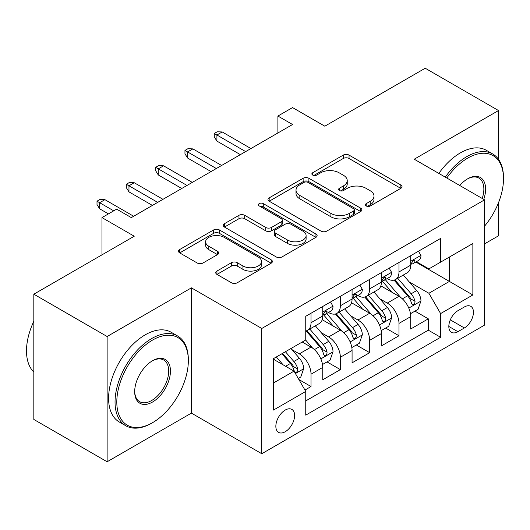 <?xml version="1.0" encoding="UTF-8"?>
<svg xmlns="http://www.w3.org/2000/svg" width="530" height="530" viewBox="0 0 530 530"><rect width="100%" height="100%" fill="white"/><g stroke="black" fill="none" stroke-linecap="round" stroke-linejoin="round"><path stroke-width="0.79" d="M366.23 205.978A2.849 1.643 0 0 0 370.258 205.978L400.832 188.322A4.068 2.352 0 0 0 402.025 186.659A4.068 2.352 0 0 0 400.832 184.996L349.031 155.091A4.068 2.352 0 0 0 343.281 155.091L312.7 172.747A2.849 1.643 0 0 0 311.865 173.906A2.849 1.643 0 0 0 312.7 175.072A2.849 1.643 0 0 0 316.735 175.072L320.69 172.787A13.025 7.519 0 0 1 339.107 172.787L343.42 175.278A13.025 7.519 0 0 1 347.236 180.597A13.025 7.519 0 0 1 343.42 185.911L339.465 188.196A2.849 1.643 0 0 0 338.63 189.362A2.849 1.643 0 0 0 339.465 190.522A2.849 1.643 0 0 0 343.493 190.522L347.455 188.236A13.025 7.519 0 0 1 365.872 188.236L370.185 190.734A13.025 7.519 0 0 1 374.001 196.047A13.025 7.519 0 0 1 370.185 201.367L366.23 203.646A2.849 1.643 0 0 0 365.395 204.812A2.849 1.643 0 0 0 366.23 205.978L366.23 203.646M285.226 431.725A13.27 7.659 120 0 0 293.898 420.032A13.27 7.659 120 0 0 291.864 409.405A13.27 7.659 120 0 0 285.226 410.061A13.27 7.659 120 0 0 276.561 421.754A13.27 7.659 120 0 0 278.594 432.381A13.27 7.659 120 0 0 285.226 431.725M216.949 271.062A4.068 2.352 0 0 0 215.756 272.725A4.068 2.352 0 0 0 216.949 274.388L231.477 282.775A4.068 2.352 0 0 0 237.235 282.775L271.194 263.171A4.068 2.352 0 0 0 272.38 261.509A4.068 2.352 0 0 0 271.194 259.846L219.394 229.94A4.068 2.352 0 0 0 213.636 229.94L179.677 249.544A4.068 2.352 0 0 0 178.491 251.207A4.068 2.352 0 0 0 179.677 252.87L197.233 263.006A4.068 2.352 0 0 0 202.99 263.006L217.519 254.612A4.068 2.352 0 0 0 218.711 252.949A4.068 2.352 0 0 0 217.519 251.293L208.813 246.264A10.885 6.287 0 0 1 205.627 241.819A10.885 6.287 0 0 1 212.351 236.016A10.885 6.287 0 0 1 224.21 237.374L258.315 257.063A10.885 6.287 0 0 1 261.502 261.509A10.885 6.287 0 0 1 254.784 267.319A10.885 6.287 0 0 1 242.919 265.954L237.235 262.675A4.068 2.352 0 0 0 231.477 262.675L216.949 271.062L216.949 274.388M498.518 159.318L498.518 110.545L425.219 68.231L324.81 126.2L292.56 107.583L277.899 116.043L292.56 124.51L131.314 217.605L116.653 209.145L101.992 217.605L101.992 254.844M107.126 336.51L107.126 461.769L191.41 413.108L191.41 287.85L107.126 336.51L33.827 294.196L134.242 236.221L101.992 217.605M191.41 287.85L261.774 328.474L484.592 199.83L484.592 325.089L261.774 453.733L261.774 328.474M498.518 110.545L414.228 159.212L484.592 199.83M320.975 231.106A4.068 2.352 0 0 0 326.732 231.106L360.692 211.496A4.068 2.352 0 0 0 361.884 209.84A4.068 2.352 0 0 0 360.692 208.177L308.891 178.272A4.068 2.352 0 0 0 303.133 178.272L269.18 197.875A4.068 2.352 0 0 0 267.988 199.538A4.068 2.352 0 0 0 269.18 201.201L320.975 231.106M260.389 206.587A2.849 1.643 0 0 1 263.277 206.992L263.277 203.606L315.94 234.015A4.068 2.352 0 0 1 317.132 235.671A4.068 2.352 0 0 1 315.94 237.334L281.98 256.937A4.068 2.352 0 0 1 276.229 256.937L224.428 227.032L224.428 223.713A4.068 2.352 0 0 0 223.236 225.369A4.068 2.352 0 0 0 224.428 227.032M224.428 223.713L238.964 215.319A4.068 2.352 0 0 1 244.714 215.319L265.722 227.45A4.068 2.352 0 0 0 271.479 227.45L281.119 221.885A4.068 2.352 0 0 0 282.311 220.222A4.068 2.352 0 0 0 281.119 218.559L259.25 205.931A2.849 1.643 0 0 1 258.415 204.772A2.849 1.643 0 0 1 260.17 203.248A2.849 1.643 0 0 1 263.277 203.606M107.126 461.769L33.827 419.455L33.827 294.196M484.592 243.84L498.518 235.804L498.518 202.665M304.949 390.047L311.031 386.536L298.86 379.507M291.944 349.615L299.304 353.861A16.582 9.573 60 0 1 311.031 374.173L322.757 367.403L322.757 379.765L340.346 369.609L327.01 361.904M321.26 332.688L328.62 336.941A16.582 9.573 60 0 1 340.346 357.246L352.072 350.476L352.072 362.838L369.662 352.682L356.326 344.977M350.575 315.761L357.935 320.014A16.582 9.573 60 0 1 369.662 340.326L381.395 333.555L381.395 345.911L398.984 335.755L398.984 323.399A16.582 9.573 -120 0 0 387.258 303.087L379.897 298.834M385.641 328.05L398.984 335.755M322.757 367.403A16.582 9.573 -120 0 0 311.031 347.09L302.232 342.016M352.072 350.476A16.582 9.573 -120 0 0 340.346 330.17L322.214 319.696M381.395 333.555A16.582 9.573 -120 0 0 369.662 313.243L351.536 302.776M464.359 306.976L457.913 310.699A12.852 7.42 120 0 0 449.513 322.028A12.852 7.42 120 0 0 451.487 332.33A12.852 7.42 120 0 0 457.913 331.694L464.359 327.964A12.852 7.42 120 0 0 472.76 316.642A12.852 7.42 120 0 0 470.786 306.34A12.852 7.42 120 0 0 464.359 306.976M273.5 382.978L294.024 371.126L305.75 391.438L305.75 415.136L440.615 337.279L440.615 313.581L428.889 293.269L409.213 281.907M305.75 391.438L273.5 410.061L273.5 358.605L305.75 339.982L305.75 316.284L440.615 238.427L440.615 262.125L472.866 243.502L472.866 294.958L440.615 313.581M328.467 312.475L328.62 312.561A16.582 9.573 60 0 0 336.914 313.382L348.641 306.612A16.582 9.573 -120 0 0 352.072 299.019L352.072 289.546M357.783 295.548L357.935 295.634A16.582 9.573 60 0 0 366.23 296.456L377.956 289.685A16.582 9.573 -120 0 0 381.395 282.092L381.395 272.619M305.75 400.918L428.3 330.17L428.3 318.828L410.71 328.984L410.71 316.629A16.582 9.573 -120 0 0 398.984 296.316L380.851 285.849M387.099 278.621L387.258 278.707A16.582 9.573 -120 0 0 395.546 279.529A16.582 9.573 -120 0 0 398.984 271.936L398.984 262.463M395.546 279.529L407.272 272.758A16.582 9.573 -120 0 0 410.71 265.166L410.71 255.692M311.031 313.237L311.031 322.717A16.582 9.573 60 0 1 307.592 330.309A16.582 9.573 60 0 1 305.75 330.978M307.592 330.309L319.318 323.538A16.582 9.573 -120 0 0 322.757 315.946L322.757 306.466M340.346 296.316L340.346 305.79A16.582 9.573 60 0 1 336.914 313.382M369.662 279.389L369.662 288.863A16.582 9.573 60 0 1 366.23 296.456M369.662 340.326L369.662 352.682M340.346 357.246L340.346 369.609M311.031 374.173L311.031 386.536M294.024 371.126L273.5 359.28M428.889 293.269L449.407 281.417L449.407 257.043L472.866 243.502M415.831 262.032L472.866 294.958M416.421 261.694L428.889 268.895L440.615 262.125M191.41 413.108L261.774 453.733M277.899 116.043L277.899 132.97M414.964 311.123L428.3 318.828M428.3 330.17L440.615 337.279M367.369 206.375L370.185 204.752A13.025 7.519 0 0 0 374.001 199.432L374.001 196.047M347.236 180.597L347.236 183.983A13.025 7.519 0 0 1 343.42 189.296L340.604 190.926M400.779 188.355L349.031 158.477A4.068 2.352 0 0 0 343.281 158.477L313.839 175.476M360.632 211.53L308.891 181.657A4.068 2.352 0 0 0 303.133 181.657L269.233 201.228M353.497 211A2.849 1.643 0 0 0 354.332 209.84A2.849 1.643 0 0 0 353.497 208.674L308.029 182.426A2.849 1.643 0 0 0 303.995 182.426L299.828 184.831A13.025 7.519 0 0 0 296.012 190.151A13.025 7.519 0 0 0 299.828 195.464L330.906 213.411A13.025 7.519 0 0 0 349.323 213.411L353.497 211L353.497 214.385A2.849 1.643 0 0 0 354.332 213.226L354.332 209.84M296.012 190.151L296.012 193.536A13.025 7.519 0 0 0 299.828 198.849L299.828 195.464M353.497 214.385L349.323 216.797A13.025 7.519 0 0 1 330.906 216.797L299.828 198.849M224.481 227.065L238.964 218.704L238.964 215.319M282.311 220.222L282.311 223.607A4.068 2.352 0 0 1 281.119 225.27L271.479 230.835A4.068 2.352 0 0 1 265.722 230.835L244.714 218.704A4.068 2.352 0 0 0 238.964 218.704M263.277 206.992L315.887 237.367M287.525 240.037A10.885 6.287 0 0 0 299.384 241.395A10.885 6.287 0 0 0 306.108 235.592A10.885 6.287 0 0 0 302.921 231.146L290.904 224.21A4.068 2.352 0 0 0 285.147 224.21L275.507 229.775A4.068 2.352 0 0 0 274.315 231.438A4.068 2.352 0 0 0 275.507 233.101L287.525 240.037L287.525 243.422A10.885 6.287 0 0 0 299.384 244.781A10.885 6.287 0 0 0 306.108 238.977L306.108 235.592M274.315 231.438L274.315 234.823A4.068 2.352 0 0 0 275.507 236.486L275.507 233.101M287.525 243.422L275.507 236.486M261.502 261.509L261.502 264.894A10.885 6.287 0 0 1 254.784 270.704A10.885 6.287 0 0 1 242.919 269.339L237.235 266.06A4.068 2.352 0 0 0 231.477 266.06L217.002 274.414M205.627 241.819L205.627 245.204A10.885 6.287 0 0 0 208.813 249.65L208.813 246.264M217.466 254.645L208.813 249.65M271.135 263.205L219.394 233.326A4.068 2.352 0 0 0 213.636 233.326L179.736 252.903M410.465 313.72L418.037 309.348L420.972 300.881A10.984 6.347 -120 0 0 416.693 290.566L403.297 275.057M400.614 297.383L385.303 279.661M391.902 292.222L383.011 281.94A26.328 15.198 -120 0 0 382.196 281.019M394.055 280.125L407.603 295.813A10.984 6.347 60 0 1 411.518 303.385L412.32 304.684L413.804 304.478L414.798 303.266L415.036 301.351A10.984 6.347 -120 0 0 411.121 293.786L397.725 278.276M394.85 279.873L409.412 296.727A5.598 3.233 60 0 1 410.816 298.913L415.036 301.351M418.481 251.207L420.972 255.52A10.984 6.347 60 0 1 418.693 260.382L413.122 263.596A10.984 6.347 -120 0 0 415.036 261.065L414.804 260.091L413.433 260.363L411.518 263.099A10.984 6.347 60 0 1 410.71 264.662M411.075 264.112L411.121 264.112A10.984 6.347 -120 0 0 413.122 263.596M245.648 151.593L216.916 135.004L216.916 141.099L214.279 136.866L214.279 133.48L216.916 135.004L222.196 131.957L250.928 148.546M216.916 141.099L240.375 154.641M214.279 133.48L217.214 131.791L222.196 131.957M484.592 226.105A50.582 29.203 120 0 0 503.5 178.762A50.582 29.203 120 0 0 467.732 158.106A50.582 29.203 120 0 0 446.797 178.014M445.286 177.139A51.827 29.925 -60 0 1 466.85 156.589A51.827 29.925 -60 0 1 492.767 154.018A51.827 29.925 -60 0 1 503.5 177.742L503.5 178.762M459.775 185.507A25.294 14.601 -60 0 1 467.732 178.762L467.732 178.762A25.294 14.601 -60 0 1 483.751 199.346M438.833 173.416A51.827 29.925 -60 0 1 460.404 152.859A51.827 29.925 -60 0 1 486.315 150.295L492.767 154.018M482.214 198.458A24.049 13.886 120 0 0 478.875 178.073A24.049 13.886 120 0 0 467.288 179.021M151.686 423.178L152.567 422.668A50.582 29.203 120 0 0 188.335 360.718A50.582 29.203 120 0 0 152.567 340.068A50.582 29.203 120 0 0 116.799 402.018A50.582 29.203 120 0 0 152.567 422.668L151.686 423.178A51.827 29.925 -60 0 1 125.776 425.742A51.827 29.925 -60 0 1 117.832 384.217A51.827 29.925 -60 0 1 151.686 338.544A51.827 29.925 -60 0 1 177.603 335.98A51.827 29.925 -60 0 1 188.335 359.704L188.335 360.718M152.567 402.018A25.294 14.601 -60 0 1 134.68 391.697A25.294 14.601 -60 0 1 152.567 360.718L152.567 360.718A25.294 14.601 -60 0 1 170.448 371.046A25.294 14.601 -60 0 1 152.567 402.018M134.686 391.18A24.049 13.886 120 0 0 139.662 401.687A24.049 13.886 120 0 0 151.686 400.494A24.049 13.886 120 0 0 167.394 379.308A24.049 13.886 120 0 0 163.71 360.036A24.049 13.886 120 0 0 152.123 360.983M125.776 425.742L119.323 422.019A51.827 29.925 -60 0 1 111.379 380.494A51.827 29.925 -60 0 1 145.24 334.821A51.827 29.925 -60 0 1 171.15 332.257L177.603 335.98M33.827 372.06A51.827 29.925 -60 0 1 33.827 321.279M381.143 330.647L388.722 326.275L391.65 317.808A10.984 6.347 -120 0 0 387.37 307.493L373.975 291.984M371.292 314.31L355.981 296.588M362.58 309.149L353.695 298.86A26.328 15.198 -120 0 0 352.881 297.946M364.733 297.052L378.287 312.74A10.984 6.347 60 0 1 382.203 320.312L382.998 321.611L384.488 321.405L385.482 320.193L385.721 318.278A10.984 6.347 -120 0 0 381.805 310.712L368.41 295.203M365.534 296.8L380.089 313.654A5.598 3.233 60 0 1 381.501 315.84L385.721 318.278M351.827 347.574L359.406 343.201L362.334 334.735A10.984 6.347 -120 0 0 358.055 324.42L344.659 308.91M341.976 331.237L326.665 313.515M333.264 326.076L324.38 315.787A26.328 15.198 -120 0 0 323.565 314.873M335.417 313.979L348.965 329.667A10.984 6.347 60 0 1 352.887 337.239L353.682 338.537L355.166 338.332L356.16 337.12L356.405 335.205A10.984 6.347 -120 0 0 352.483 327.639L339.087 312.13M336.212 313.727L350.774 330.581A5.598 3.233 60 0 1 352.185 332.767L356.405 335.205M322.512 364.501L330.084 360.128L333.019 351.662A10.984 6.347 -120 0 0 328.739 341.346L315.343 325.837M312.66 348.164L305.644 340.048M303.948 343.003L302.809 341.684M306.101 330.906L319.65 346.593A10.984 6.347 60 0 1 323.565 354.166L324.367 355.464L325.851 355.259L326.844 354.047L327.083 352.132A10.984 6.347 -120 0 0 323.168 344.56L309.772 329.05M306.897 330.654L321.458 347.508A5.598 3.233 60 0 1 322.863 349.694L327.083 352.132M298.277 378.493L300.768 377.055L303.697 368.589A10.984 6.347 -120 0 0 299.417 358.273L290.983 348.508M283.113 364.832L276.329 356.975M274.626 359.93L273.5 358.625M281.9 353.755L290.334 363.52A10.984 6.347 60 0 1 294.249 371.086L295.051 372.391L296.535 372.186L297.529 370.974L297.767 369.059A10.984 6.347 -120 0 0 293.852 361.486L285.418 351.728M282.576 353.364L292.136 364.435A5.598 3.233 60 0 1 293.547 366.621L297.767 369.059M389.159 268.134L391.65 272.447A10.984 6.347 60 0 1 389.378 277.309L383.806 280.522A10.984 6.347 -120 0 0 385.721 277.992L385.489 277.018L384.117 277.289L382.203 280.026A10.984 6.347 60 0 1 381.395 281.589M381.759 281.039L381.805 281.039A10.984 6.347 -120 0 0 383.806 280.522M216.333 168.52L187.6 151.931L187.6 158.026L184.963 153.793L184.963 150.407L187.6 151.931L192.88 148.884L221.606 165.473M187.6 158.026L211.053 171.568M184.963 150.407L187.892 148.718L192.88 148.884M359.843 285.06L362.334 289.373A10.984 6.347 60 0 1 360.062 294.236L354.49 297.449A10.984 6.347 -120 0 0 356.405 294.918L356.173 293.945L354.795 294.216L352.887 296.952A10.984 6.347 60 0 1 352.072 298.516M352.443 297.966L352.483 297.966A10.984 6.347 -120 0 0 354.49 297.449M187.017 185.447L158.284 168.858L158.284 174.953L155.648 170.72L155.648 167.334L158.284 168.858L163.558 165.81L192.291 182.399M158.284 174.953L181.737 188.494M155.648 167.334L158.576 165.638L163.558 165.81M330.528 301.981L333.019 306.3A10.984 6.347 60 0 1 330.74 311.163L325.168 314.376A10.984 6.347 -120 0 0 327.083 311.845L326.851 310.871L325.48 311.143L323.565 313.879A10.984 6.347 60 0 1 322.757 315.443M323.121 314.893L323.168 314.893A10.984 6.347 -120 0 0 325.168 314.376M157.695 202.374L128.969 185.785L128.969 191.88L126.326 187.647L126.326 184.261L128.969 185.785L134.242 182.737L162.975 199.326M128.969 191.88L152.421 205.421M126.326 184.261L129.26 182.565L134.242 182.737M113.718 210.834L99.647 202.712L99.647 208.807L97.01 204.573L97.01 201.188L99.647 202.712L104.927 199.664L133.659 216.253M99.647 208.807L108.445 213.881M97.01 201.188L99.938 199.492L104.927 199.664M299.304 353.861L311.031 347.09M328.62 336.941L340.346 330.17M357.935 320.014L369.662 313.243M387.258 303.087L398.984 296.316M398.984 271.936L410.71 265.166M311.031 322.717L322.757 315.946M340.346 305.79L352.072 299.019M369.662 288.863L381.395 282.092M398.984 323.399L410.71 316.629M450.301 319.848L464.359 327.964M448.824 326.447L457.913 331.694M370.185 204.752L370.185 201.367M339.465 190.522L339.465 188.196M343.42 189.296L343.42 185.911M312.7 175.072L312.7 172.747M343.281 158.477L343.281 155.091M349.031 158.477L349.031 155.091M400.832 188.322L400.832 184.996M269.18 201.201L269.18 197.875M303.133 181.657L303.133 178.272M308.891 181.657L308.891 178.272M360.692 211.496L360.692 208.177M330.906 216.797L330.906 213.411M349.323 216.797L349.323 213.411M244.714 218.704L244.714 215.319M265.722 230.835L265.722 227.45M271.479 230.835L271.479 227.45M281.119 225.27L281.119 221.885M315.94 237.334L315.94 234.015M231.477 266.06L231.477 262.675M237.235 266.06L237.235 262.675M242.919 269.339L242.919 265.954M217.519 254.612L217.519 251.293M179.677 252.87L179.677 249.544M213.636 233.326L213.636 229.94M219.394 233.326L219.394 229.94M271.194 263.171L271.194 259.846M408.789 308.089L420.9 301.093M411.121 293.786L416.693 290.566M402.363 298.84L407.603 295.813M420.9 255.394L410.71 261.277M413.619 260.25L415.036 261.065M379.467 325.016L391.577 318.02M381.805 310.712L387.37 307.493M373.047 315.767L378.287 312.74M350.151 341.943L362.262 334.947M352.483 327.639L358.055 324.42M343.725 332.694L348.965 329.667M320.835 358.87L332.946 351.874M323.168 344.56L328.739 341.346M314.409 349.621L319.65 346.593M295.415 373.544L303.624 368.8M293.852 361.486L299.417 358.273M285.59 366.257L290.334 363.52M391.577 272.321L381.395 278.204M384.303 277.177L385.721 277.992M362.262 289.248L352.072 295.13M354.981 294.104L356.405 294.918M332.946 306.174L322.757 312.057M325.665 311.024L327.083 311.845"/></g></svg>
